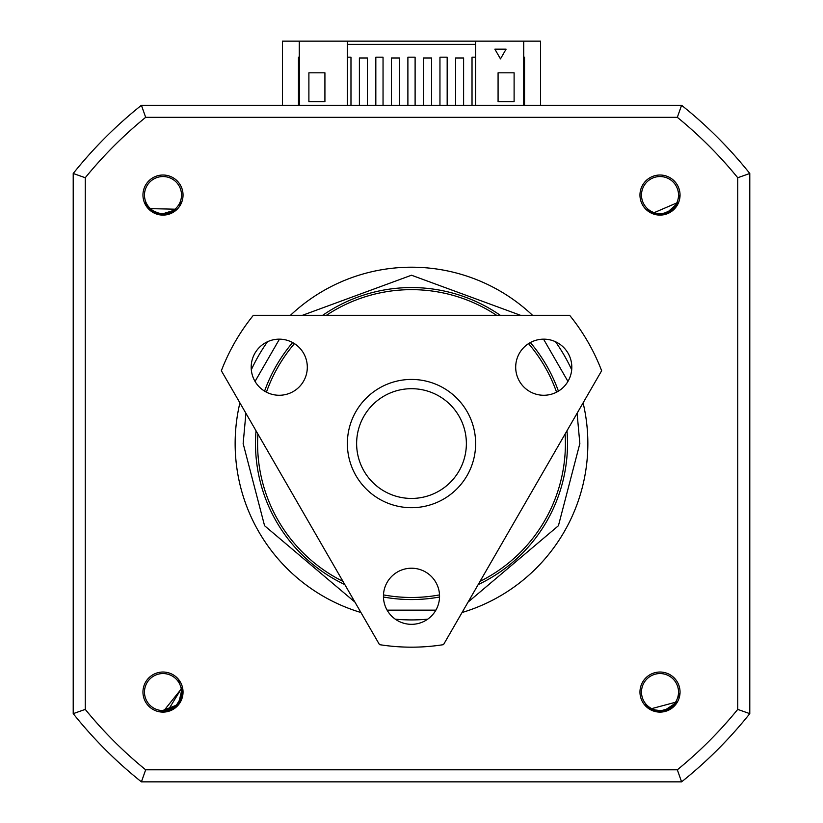 <?xml version="1.0" encoding="UTF-8"?>
<svg xmlns="http://www.w3.org/2000/svg" width="823" height="823" viewBox="0 0 823 823"><rect width="100%" height="100%" fill="white"/><g stroke="black" fill="none" stroke-linecap="round" stroke-linejoin="round"><path stroke-width="1.23" d="M342.965 581.377A153.911 153.911 0 0 1 257.887 434.019M266.426 392.16A153.911 153.911 0 0 1 294.449 343.623M326.422 315.302A153.911 153.911 0 0 1 496.578 315.302M528.551 343.623A153.911 153.911 0 0 1 556.574 392.16M565.113 434.019A153.911 153.911 0 0 1 480.035 581.377M439.523 594.906A153.911 153.911 0 0 1 383.477 594.906M583.096 402.869A176.359 176.359 0 0 1 462.053 612.518M427.713 619.174A176.359 176.359 0 0 1 395.287 619.174M360.947 612.518A176.359 176.359 0 0 1 239.905 402.869M251.313 369.794A176.359 176.359 0 0 1 267.516 341.72M290.457 315.302A176.359 176.359 0 0 1 532.543 315.302M555.484 341.72A176.359 176.359 0 0 1 571.687 369.794M680.045 195.061A20.04 20.04 0 0 1 660.005 215.101A20.04 20.04 0 0 1 639.965 195.061A20.04 20.04 0 0 1 660.005 175.021A20.04 20.04 0 0 1 680.045 195.061M183.035 195.061A20.04 20.04 0 0 1 162.995 215.101A20.04 20.04 0 0 1 142.955 195.061A20.04 20.04 0 0 1 162.995 175.021A20.04 20.04 0 0 1 183.035 195.061M167.244 711.329L159.425 711.792L178.93 704.221L183.035 692.071A20.04 20.04 0 0 1 162.995 712.111A20.04 20.04 0 0 1 142.955 692.071A20.04 20.04 0 0 1 162.995 672.031A20.04 20.04 0 0 1 183.035 692.071L182.15 687.359L182.593 694.314M680.045 692.071A20.04 20.04 0 0 1 660.005 712.111A20.04 20.04 0 0 1 639.965 692.071A20.04 20.04 0 0 1 660.005 672.031A20.04 20.04 0 0 1 680.045 692.071M641.487 195.061A18.518 18.518 0 0 1 660.005 176.544A18.518 18.518 0 0 1 678.522 195.061A18.518 18.518 0 0 1 660.005 213.579A18.518 18.518 0 0 1 641.487 195.061M144.478 195.061A18.518 18.518 0 0 1 162.995 176.544A18.518 18.518 0 0 1 181.513 195.061A18.518 18.518 0 0 1 162.995 213.579A18.518 18.518 0 0 1 144.478 195.061M641.487 692.071A18.518 18.518 0 0 1 660.005 673.553A18.518 18.518 0 0 1 678.522 692.071A18.518 18.518 0 0 1 660.005 710.588A18.518 18.518 0 0 1 641.487 692.071M256.025 430.799A156 156 0 0 0 344.816 584.587M383.456 597.014A156 156 0 0 0 439.544 597.014M478.184 584.587A156 156 0 0 0 566.975 430.799M662.69 711.607L659.007 711.761M662.896 711.576L650.468 709.333M643.843 703.922L650.016 709.076L677.134 701.834L676.259 703.788M178.128 704.714L175.834 707.039M160.104 214.566L156.524 213.692M160.31 214.597L149.014 208.96M144.159 201.913L148.644 208.589L176.708 209.237L175.32 210.863M665.488 214.001L661.877 214.69M665.828 213.898L653.04 213.507L665.694 213.939M645.726 209.124L652.588 213.332L678.368 202.242L677.792 204.299M558.416 391.131A156 156 0 0 0 530.372 342.553M500.291 315.302A156 156 0 0 0 322.709 315.302M292.628 342.553A156 156 0 0 0 264.584 391.131M674.737 705.177L676.907 702.225L663.328 711.504L671.568 708.037M678.996 697.369L679.664 693.594M644.646 704.437L645.314 705.218M646.158 706.113L647.845 707.595M666.568 710.66L676.907 702.225L666.568 710.66M182.243 687.771L162.995 711.792L164.867 711.7M179.568 702.749L167.933 711.165L178.745 703.932M178.786 703.881L180.319 701.494L178.786 703.881L182.253 687.802L178.447 704.313L162.995 711.792M180.556 701.031L182.253 687.802L180.556 701.031L182.377 695.692M180.422 682.833L178.313 679.644L180.422 682.833M167.46 711.278L182.15 687.359M162.995 673.553A18.518 18.518 0 0 1 181.513 692.071A18.518 18.518 0 0 1 162.995 710.588A18.518 18.518 0 0 1 144.478 692.071A18.518 18.518 0 0 1 162.995 673.553M173.468 211.768L176.379 209.546L160.742 214.649L169.62 213.63M179.743 205.472L181.482 201.923M144.786 202.633L146.978 206.563M164.096 214.752L176.379 209.546L164.096 214.752M676.485 205.894L678.203 202.664L666.105 213.815L668.893 212.663M679.561 197.551L679.726 195.061M646.6 209.526L650.221 212.18M669.202 212.509L678.203 202.664L669.202 212.509L673.759 209.186M347.368 57.178L350.979 57.178L350.979 105.282M472.021 105.282L472.021 57.178L475.632 57.178M439.955 105.282L439.955 57.178L447.177 57.178L447.177 105.282M407.889 105.282L407.889 57.178L415.111 57.178L415.111 105.282M375.823 105.282L375.823 57.178L383.045 57.178L383.045 105.282M145.671 769.803A420.82 420.82 0 0 1 85.263 709.395L85.263 177.737A420.82 420.82 0 0 1 145.671 117.329L677.329 117.329A420.82 420.82 0 0 1 737.737 177.737L737.737 709.395A420.82 420.82 0 0 1 677.329 769.803L145.671 769.803L141.412 781.85L681.588 781.85L677.329 769.803M737.737 177.737L749.784 173.478L749.784 713.644L737.737 709.395M145.671 117.329L141.412 105.282L681.588 105.282L677.329 117.329M347.368 44.36L475.632 44.36M347.368 105.282L347.368 41.15L475.632 41.15L475.632 105.282M681.588 105.282A432.877 432.877 0 0 1 749.784 173.478M85.263 709.395L73.216 713.644L73.216 173.478L85.263 177.737M73.216 173.478A432.877 432.877 0 0 1 141.412 105.282L193.549 105.282M749.784 713.644A432.877 432.877 0 0 1 681.588 781.85M141.412 781.85A432.877 432.877 0 0 1 73.216 713.644L73.216 661.517M359.394 105.282L359.394 57.98L367.408 57.98L367.408 105.282M391.46 105.282L391.46 57.98L399.474 57.98L399.474 105.282M423.526 105.282L423.526 57.98L431.54 57.98L431.54 105.282M455.592 105.282L455.592 57.98L463.606 57.98L463.606 105.282M299.274 57.178L298.471 57.178L298.471 105.282M524.529 105.282L524.529 57.178L523.726 57.178M347.368 41.15L299.274 41.15L299.274 105.282M308.892 101.671L308.892 72.815L324.92 72.815L324.92 101.671L308.892 101.671M498.08 72.815L514.108 72.815L514.108 101.671L498.08 101.671L498.08 72.815M500.477 58.886L494.87 49.164L506.094 49.164L500.477 58.886M523.726 105.282L523.726 41.15L475.632 41.15M749.784 661.517L749.784 225.615M523.726 41.15L540.557 41.15L540.557 105.282M282.443 105.282L282.443 41.15L299.274 41.15M347.368 443.566A64.132 64.132 0 0 1 411.5 379.434A64.132 64.132 0 0 1 475.632 443.566A64.132 64.132 0 0 1 411.5 507.698A64.132 64.132 0 0 1 347.368 443.566M356.626 443.566A54.874 54.874 0 0 1 411.5 388.693A54.874 54.874 0 0 1 466.374 443.566A54.874 54.874 0 0 1 411.5 498.44A54.874 54.874 0 0 1 356.626 443.566M411.5 647.176A203.61 203.61 0 0 1 379.496 644.646L221.356 370.741A203.61 203.61 0 0 1 253.361 315.302L569.639 315.302A203.61 203.61 0 0 1 601.644 370.741L443.504 644.646A203.61 203.61 0 0 1 411.5 647.176M543.746 395.266A28.054 28.054 0 0 1 515.692 367.212A28.054 28.054 0 0 1 543.746 339.158A28.054 28.054 0 0 1 571.81 367.212A28.054 28.054 0 0 1 543.746 395.266M411.5 624.328A28.054 28.054 0 0 1 383.446 596.274A28.054 28.054 0 0 1 411.5 568.22A28.054 28.054 0 0 1 439.554 596.274A28.054 28.054 0 0 1 411.5 624.328M279.254 395.266A28.054 28.054 0 0 1 251.19 367.212A28.054 28.054 0 0 1 279.254 339.158A28.054 28.054 0 0 1 307.308 367.212A28.054 28.054 0 0 1 279.254 395.266M577.088 413.269L579.845 443.566L558.426 525.732L468.061 602.117M435.902 610.131L387.098 610.131M354.939 602.117L264.574 525.732L243.155 443.566L245.912 413.269M255.058 381.409L279.45 339.158M302.463 315.302L411.5 275.221L520.537 315.302M543.55 339.158L567.942 381.409M677.113 701.885L665.313 711.062M676.887 702.266L662.782 711.586L657.875 711.669M676.732 702.513L665.468 711.021M664.675 711.226L650.437 709.313M677.134 701.834L672.669 707.183M676.856 702.307L672.298 707.482M671.846 707.831L657.587 711.638M657.021 711.566L650.345 709.261M182.315 688.131L180 702.05M182.274 687.894L182.531 694.787M182.439 695.353L174.723 707.924M174.25 708.264L167.82 711.185M170.917 213.116L176.708 209.237L162.779 214.782M176.348 209.577L160.197 214.587L155.465 213.28M176.132 209.772L162.933 214.782M162.11 214.762L148.984 208.939M176.307 209.618L170.484 213.301M169.95 213.517L155.197 213.178M154.673 212.941L148.901 208.857M678.347 202.293L668.009 213.085M678.183 202.705L665.581 213.98L660.735 214.772M678.368 202.242L674.726 208.188M678.162 202.756L674.407 208.538M674.006 208.949L660.457 214.772M659.881 214.782L652.927 213.466"/></g></svg>
